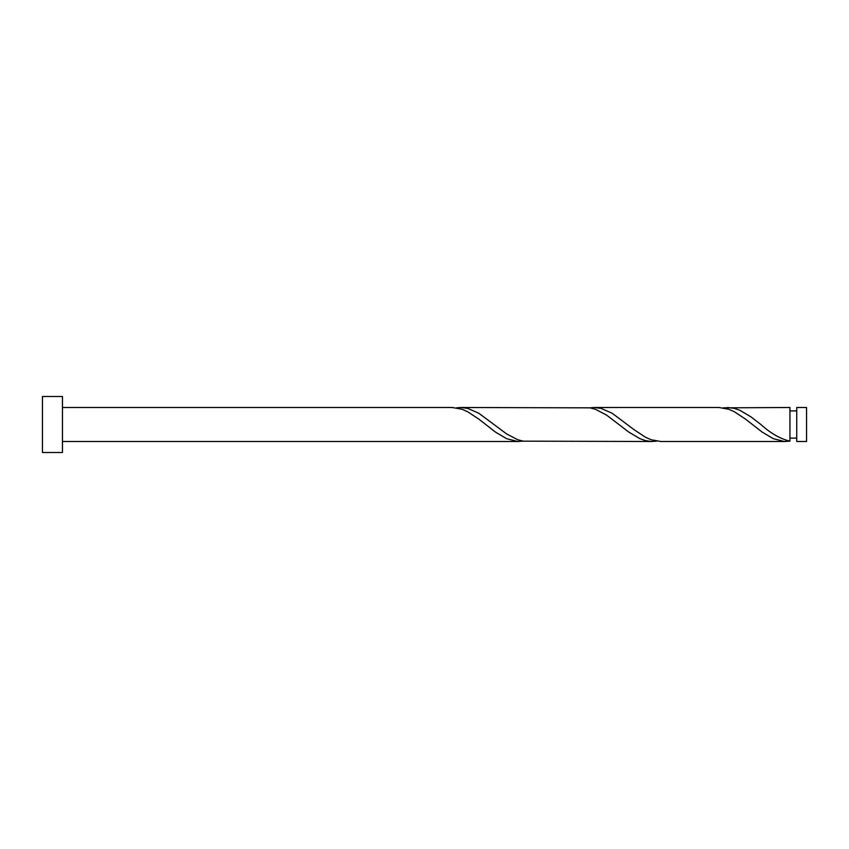 <?xml version="1.0" encoding="UTF-8"?>
<svg xmlns="http://www.w3.org/2000/svg" width="849" height="849" viewBox="0 0 849 849"><rect width="100%" height="100%" fill="white"/><g stroke="black" fill="none" stroke-linecap="round" stroke-linejoin="round"><path stroke-width="1.27" d="M806.55 424.5L806.55 441.501L796.744 441.501L796.744 407.499L806.55 407.499L806.55 424.5M62.455 424.5L62.455 452.506L42.45 452.506L42.45 396.494L62.455 396.494L62.455 424.5M62.455 407.499L452.305 407.499L462.121 409.282L467.682 411.765L478.794 419.098L495.455 432.077L506.566 438.678L517.688 441.469L523.239 441.162M62.455 441.501L518.983 441.501M785.686 441.501L660.851 441.501L651.034 439.718L645.473 437.235L634.362 429.902L612.14 413.24L601.028 408.38L594.173 407.499L719.007 407.499L728.824 409.282L734.374 411.765L745.496 419.098L762.158 432.077L773.269 438.678L784.38 441.469L789.941 441.162L789.941 407.499L723.263 407.838M789.941 441.162C780.242 438.827 770.552 433.277 760.863 424.5L751.047 416.923L739.935 410.322L734.374 408.38L727.519 407.499M652.34 441.501L523.239 441.162L517.688 439.718L506.566 433.892L478.794 413.24L467.682 408.38L460.816 407.499L589.917 407.838L595.467 409.282L606.589 415.108L628.812 432.077L639.923 438.678L645.473 440.62L651.034 441.469L656.595 441.162M594.173 407.499L589.917 407.838M460.816 407.499L456.56 407.838M796.744 438.105L789.941 438.105M796.744 410.895L789.941 410.895"/></g></svg>
